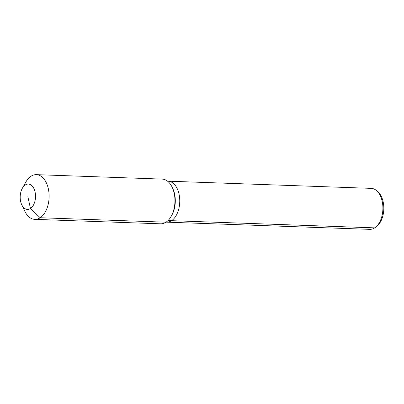<?xml version="1.0" encoding="UTF-8"?>
<svg xmlns="http://www.w3.org/2000/svg" width="404" height="404" viewBox="0 0 404 404"><rect width="100%" height="100%" fill="white"/><g stroke="black" fill="none" stroke-linecap="round" stroke-linejoin="round"><path stroke-width="0.61" d="M167.539 181.159L168.074 181.174A20.503 12.398 92 0 1 179.629 197.975A20.503 12.398 92 0 1 171.559 220.675A20.503 12.398 92 0 1 166.62 222.16L369.766 229.351A20.503 12.398 92 0 0 374.705 227.866L171.559 220.675A20.503 12.398 92 0 1 166.62 222.16L166.089 222.139M22.336 188.274L25.831 182.083A22.371 13.524 92 0 1 30.977 176.265A22.371 13.524 92 0 1 36.365 174.649L162.201 179.103A22.371 13.524 92 0 1 172.185 187.269A22.371 13.524 92 0 1 171.155 216.377A22.371 13.524 92 0 1 166.009 222.195A22.371 13.524 92 0 1 160.62 223.811L34.784 219.357A22.371 13.524 92 0 1 24.801 211.196L21.755 204.772A12.676 7.666 92 0 1 22.336 188.274A12.676 7.666 92 0 1 25.255 184.982A12.676 7.666 92 0 1 35.077 191.991A12.676 7.666 92 0 1 30.467 208.479A12.676 7.666 92 0 1 21.755 204.772M36.365 174.649A22.371 13.524 92 0 1 48.975 192.976A22.371 13.524 92 0 1 40.173 217.741A22.371 13.524 92 0 1 34.784 219.357M172.185 187.269L172.771 188.501A20.503 12.398 92 0 1 171.826 215.186L171.155 216.377M168.024 220.549L171.559 220.675A20.503 12.398 92 0 0 179.629 197.975A20.503 12.398 92 0 0 168.074 181.174L371.22 188.365A20.503 12.398 92 0 1 376.573 190.632A20.503 12.398 92 0 1 382.881 209.297A20.503 12.398 92 0 1 375.271 227.472A20.503 12.398 92 0 1 374.705 227.866M376.573 190.632L377.856 191.743A19.321 11.681 92 0 1 383.8 209.333A19.321 11.681 92 0 1 376.629 226.457L375.271 227.472M27.861 196.728L30.467 208.479L40.173 217.741L166.009 222.195"/></g></svg>
